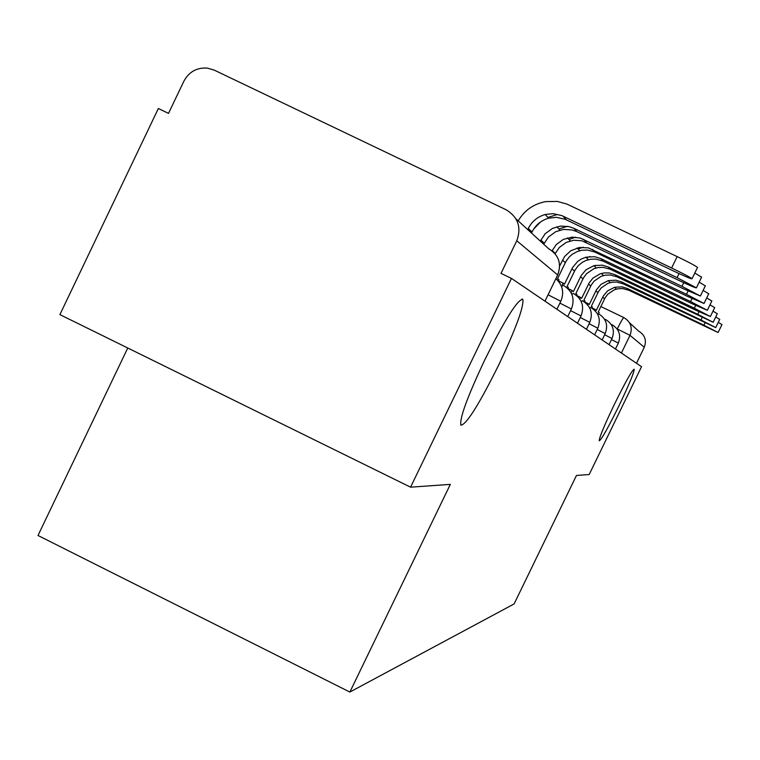 <?xml version="1.0" encoding="UTF-8"?>
<svg xmlns="http://www.w3.org/2000/svg" width="760" height="760" viewBox="0 0 760 760"><rect width="100%" height="100%" fill="white"/><g stroke="black" fill="none" stroke-linecap="round" stroke-linejoin="round"><path stroke-width="1.14" d="M614.441 404.234C625.565 381.691 632.149 370.015 634.211 369.198C634.087 372.637 629.005 384.826 618.972 405.783C608 428.041 601.417 439.707 599.231 440.8C599.231 437.627 604.295 425.438 614.441 404.234M484.776 359.898C505.029 319.305 517.712 299.126 522.842 299.364C523.915 306.831 515.926 328.615 498.845 364.714C479.19 404.272 466.545 424.45 460.902 425.239C459.382 418.703 467.333 396.919 484.776 359.898M127.766 348.004L38 535.486L349.856 692.056L450.328 484.367L410.571 487.179L511.461 278.416L641.535 366.69L589.181 474.544L576.469 475.447L514.111 603.934L349.856 692.056M410.571 487.179L59.897 314.611L158.355 108.499L168.501 113.382L183.901 81.159C189.041 71.763 196.859 67.412 207.357 68.105L214.187 70.1L506.036 209.722C518.082 217.056 521.664 227.411 516.762 240.777L501.011 273.381L511.461 278.416M629.489 322.753L638.694 331.18C644.955 334.998 646.808 340.356 644.271 347.253L630.002 335.341L617.015 328.842M636.5 363.28L644.271 347.253M531.506 233.044L532.038 231.952C535.591 224.96 541.13 220.371 548.644 218.186L556.339 217.322L565.126 219.26L673.265 270.873C685.121 276.478 691.372 279.11 692.018 278.768C690.298 277.315 683.506 273.724 671.631 267.985L677.16 256.604C689.035 262.333 695.818 265.952 697.509 267.463L697.452 267.596M527.744 229.605L528.285 228.494C531.895 221.398 537.51 216.743 545.148 214.519L552.957 213.645L561.868 215.612L671.631 267.985M677.16 256.604L567.026 204.117L557.384 201.438L545.689 201.6C533.653 203.898 524.495 210.32 518.206 220.865M543.714 244.216L548.492 236.977L555.778 231.667L563.644 229.406L572.204 229.976L576.821 231.629L678.547 280.25C689.823 285.579 695.78 288.106 696.417 287.831L677.075 277.637L679.041 273.591M694.801 273.04L701.584 277.191M540.312 241.11L545.158 233.766L552.548 228.37L560.538 226.081L569.211 226.66L573.895 228.332L677.075 277.637M557.375 214.5L547.922 217.427M540.503 221.996L533.625 229.121M555.085 253.726L559.332 247.447L566.276 242.383L573.79 240.236L581.942 240.777L683.335 288.743L700.397 296.029L682.005 286.368L683.781 282.71M699.181 282.14L705.318 285.883M552.045 250.809L556.311 244.53L563.35 239.4L572.147 237.12L580.374 238.079L682.005 286.368M567.406 226.28L558.942 228.959M558.334 281.086L558.98 279.747L557.583 278.606L565.953 261.411L569.211 256.984L572.308 254.258L577.106 251.598L581.913 250.249L587.499 250.059L595.023 252.13L687.695 296.466L704.017 303.487L686.48 294.31L688.094 290.985M703.133 290.396L708.728 293.797M559.673 265.886L564.661 256.462L570.741 250.781L579.319 247.503L588.335 247.874L686.48 294.31M575.7 237.177L568.964 239.457M567.872 288.505L568.385 287.441L567.112 286.397L575.12 269.942L578.236 265.705L582.293 262.352L585.798 260.547L590.406 259.264L595.755 259.084L602.956 261.07L691.686 303.534L707.322 310.298L690.564 301.558L692.047 298.519M706.714 297.92L711.835 301.017M562.314 284.791L563.122 283.128L564.442 284.221L572.556 267.558L577.657 261.449L580.963 259.188L585.903 257.203L594.529 256.69L600.742 258.571L690.564 301.558M563.122 283.128L558.429 280.877M583.148 247.209L578.113 249.052M576.564 295.469L577.03 294.519L575.852 293.55L583.538 277.77L586.53 273.714L593.788 268.764L598.196 267.539L603.336 267.368L610.242 269.268L695.343 310.013L710.362 316.54L694.317 308.199L695.666 305.416M709.992 304.817L714.685 307.648M571.302 292.391L572.185 290.548L573.401 291.545L581.181 275.576L586.074 269.724L593.978 265.658L602.253 265.164L608.209 266.978L694.317 308.199M572.185 290.548L567.881 288.486M589.846 256.528L586.511 257.839M584.535 301.986L584.991 301.036L583.908 300.143L591.289 284.99L594.168 281.086L601.141 276.336L605.378 275.158L610.318 274.997L616.949 276.83L713.146 322.297L697.765 314.317L699.01 311.752M712.984 311.144L717.307 313.747M579.775 298.937L580.526 297.378L581.647 298.3L589.114 282.967L592.895 278.151L600.229 273.79L604.361 272.887L609.349 272.973L615.077 274.712L697.765 314.317M580.526 297.378L576.593 295.488M595.831 265.249L594.234 265.933M591.859 308.094L592.363 307.059L591.356 306.233L598.462 291.659L601.226 287.907L607.933 283.337L612.019 282.207L616.769 282.045L623.153 283.812L715.73 327.598L700.948 319.96L702.097 317.594M715.73 316.986L719.73 319.38M587.66 304.845L588.231 303.677L589.266 304.522L596.448 289.788L600.97 284.382L608.266 280.63L615.913 280.183L621.414 281.856L700.948 319.96M588.231 303.677L584.563 301.919M598.633 313.804L599.193 312.645L598.253 311.885L605.102 297.834L607.772 294.224L614.232 289.826L618.165 288.733L622.744 288.581L628.9 290.282L718.114 332.519L703.893 325.185L704.957 322.99M718.267 322.382L721.971 324.596M594.899 310.45L595.356 309.51L596.315 310.298L603.24 296.096L607.591 290.899L614.621 287.28L621.984 286.852L627.285 288.467L703.893 325.185M595.356 309.51L591.964 307.876M615.476 349.011L618.345 343.083L611.505 339.615M612.038 338.523L604.646 334.751M605.226 333.573L597.217 329.488M597.835 328.206L589.123 323.75M589.798 322.363L580.288 317.499M577.505 323.238L581.039 315.951L570.589 310.65M571.396 308.997L559.911 303.116M560.794 301.292L548.093 294.785M617.206 329.099L617.272 328.966C620.863 321.698 623.048 317.898 623.846 317.585C630.753 321.793 632.804 327.712 630.002 335.341L621.414 353.039M600.846 306.536L623.808 317.566M515.878 218.737L548.577 248.672C558.781 254.885 561.811 263.644 557.669 274.93L516.762 240.777M586.435 329.298L589.798 322.325C593.237 313.053 590.748 305.852 582.331 300.703L581.248 301.549M594.614 334.846L597.835 328.168C601.131 319.295 598.737 312.388 590.672 307.458L589.798 308.104M602.129 339.948L605.226 333.545C608.38 325.023 606.091 318.392 598.348 313.661L597.626 314.155M609.064 344.651L612.038 338.494C615.077 330.305 612.864 323.931 605.425 319.38L604.836 319.751M567.72 316.597L571.415 308.949C575.178 298.784 572.442 290.89 563.226 285.247L561.573 286.662M581.039 315.951C584.62 306.251 582.017 298.709 573.211 293.331L571.881 294.424M618.345 343.083C621.262 335.198 619.134 329.061 611.971 324.681L611.496 324.957M557.65 275.025L544.977 301.159M528.285 228.494L532.038 231.952M563.065 216.144L566.304 219.792M540.825 240.055L544.217 243.181M573.895 228.332L576.821 231.629M552.178 250.524L555.256 253.365M583.689 239.371L586.35 242.364M562.505 260.043L565.317 262.627M592.6 249.403L595.023 252.13M571.938 268.736L574.512 271.111M600.742 258.571L602.956 261.07M580.583 276.716L582.948 278.892M608.209 266.978L610.242 269.268M588.553 284.05L590.729 286.064M615.077 274.712L616.949 276.83M595.897 290.833L597.92 292.685M621.414 281.856L623.153 283.812M602.708 297.103L604.58 298.832M627.285 288.467L628.9 290.282M522.842 299.364L522.044 298.974M556.928 309.272L560.813 301.245C564.366 292.562 562.723 285.038 555.883 278.683M544.996 301.178L557.688 274.949C561.849 263.691 558.828 254.951 548.625 248.729M692.018 278.768L697.509 267.463M545.148 214.519L548.644 218.186M696.417 287.831L701.632 277.077M556.852 226.784L560.015 230.09M700.397 296.029L705.375 285.788M567.454 237.88L570.323 240.891M704.017 303.487L708.767 293.712M577.096 247.978L579.718 250.724M707.322 310.298L711.873 300.941M585.903 257.203L588.297 259.711M710.362 316.54L714.713 307.581M593.978 265.658L596.182 267.966M713.146 322.297L717.336 313.69M601.407 273.438L603.44 275.576M715.73 327.598L719.748 319.323M608.266 280.63L610.147 282.596M718.114 332.519L721.99 324.548M614.621 287.28L616.369 289.113"/></g></svg>
